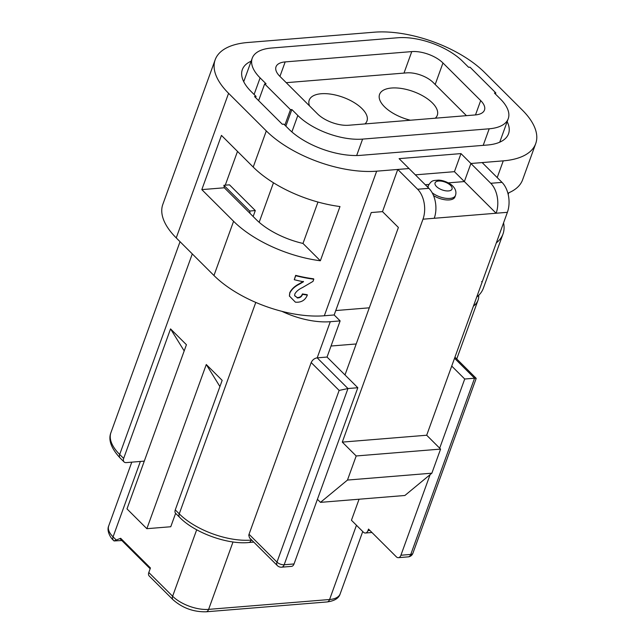 <?xml version="1.0" encoding="UTF-8"?>
<svg xmlns="http://www.w3.org/2000/svg" width="644" height="644" viewBox="0 0 644 644"><rect width="100%" height="100%" fill="white"/><g stroke="black" fill="none" stroke-linecap="round" stroke-linejoin="round"><path stroke-width="0.97" d="M433.525 195.591A14.45 6.673 19.9 0 0 454.946 196.927L455.493 195.414A14.45 6.673 -160.1 0 1 446.099 198.328A14.45 6.673 -160.1 0 1 432.148 192.733M428.284 187.742A14.45 6.673 -160.1 0 1 428.324 185.585L427.777 187.09A14.45 6.673 19.9 0 0 427.737 187.203M397.767 169.453L417.618 189.247L428.872 188.33L409.021 168.535L397.767 169.453L382.504 211.626L398.386 227.461L344.991 374.945M428.872 188.33A21.671 13.524 85.3 0 1 434.241 218.276L496.13 213.236L464.364 181.568L470.909 163.495L482.163 162.578L502.014 182.373A21.671 13.524 85.3 0 1 507.383 212.319L426.69 435.231L342.294 442.114L356.188 455.968L347.47 480.062L320.487 502.36L317.428 499.301M434.241 218.276L422.987 219.193L342.294 442.114M426.69 435.231L440.585 449.093L356.188 455.968M440.585 449.093L431.866 473.187L347.47 480.062M431.866 473.187L404.883 495.486L320.487 502.36M507.383 212.319L496.13 213.236A21.671 13.524 -94.7 0 0 490.76 183.29L470.909 163.495L464.364 181.568L448.313 182.872L464.364 181.568L454.439 171.674L460.983 153.594L399.095 158.641L409.021 168.535L376.668 171.175L324.326 315.761L334.172 314.964L371.25 212.544L382.504 211.626M428.84 184.466L425.281 184.756L428.84 184.466M422.987 219.193A21.671 13.524 -94.7 0 0 417.618 189.247M121.845 540.533L114.044 540.936L120.661 538.279L150.438 567.976L148.804 572.492A5.418 3.413 134.9 0 0 149.199 575.986L173.019 599.733A5.418 3.413 134.9 0 1 172.624 596.239A27.088 12.51 19.9 0 0 208.616 609.369L329.583 599.516A27.088 12.51 19.9 0 0 340.161 593.889C338.841 598.276 334.469 600.957 327.047 601.947A5.418 3.381 -94.7 0 0 329.583 599.516L356.462 525.263M175.619 513.332L170.765 526.744L146.856 528.692L126.997 508.897L186.43 344.725L170.547 328.891L123.656 458.423A5.418 3.413 134.9 0 0 124.05 461.917A5.418 3.413 134.9 0 0 126.24 462.601L144.296 461.128M356.204 343.968L331.032 346.021M335.766 310.553L369.294 307.816L335.766 310.553M357.814 387.728L347.969 388.533L284.173 564.756A5.418 2.504 19.9 0 1 276.976 562.131A5.418 3.413 134.9 0 0 277.371 565.617L249.526 537.861L248.785 535.269L249.035 534.27L276.976 562.131L339.138 390.425L311.189 362.564C312.477 359.851 314.481 358.281 317.194 357.847L327.039 357.05L357.814 387.728L294.026 563.951A5.418 3.381 85.3 0 1 291.482 566.382L281.637 567.187A5.418 3.381 -94.7 0 0 284.173 564.756L294.026 563.951M281.903 311.334A54.177 25.019 19.9 0 0 330.283 321.702L340.129 320.897L327.039 357.05M398.386 557.672A5.418 3.381 -94.7 0 0 400.922 555.241L410.767 554.436A5.418 3.381 85.3 0 1 408.232 556.867L398.386 557.672A5.418 3.381 -94.7 0 1 396.31 556.794L368.521 529.078L367.974 530.584L369.873 530.431M473.429 306.133A54.177 25.019 19.9 0 0 478.041 300.136A54.177 25.019 19.9 0 0 478.725 295.306M311.189 362.564L249.035 534.27M359.062 499.213L351.447 520.263L363.361 532.137A5.418 3.381 -94.7 0 0 365.43 533.015A5.418 3.381 -94.7 0 0 367.974 530.584M219.918 386.553L206.281 364.52L146.856 528.692M206.281 364.52L222.164 380.354L175.273 509.887L179.249 513.848A54.177 25.019 19.9 0 0 251.224 540.099L251.732 540.058M340.129 320.897L334.172 314.964M184.184 350.924L170.547 328.891M255.781 302.414L179.249 513.848A5.418 3.413 134.9 0 0 179.644 517.341L175.667 513.381A5.418 3.413 -45.1 0 1 175.273 509.887M408.232 556.867A5.418 5.418 0 0 0 412.885 553.317A5.418 2.504 19.9 0 1 410.767 554.436L474.564 378.213L464.718 379.018L439.683 448.184M430.103 474.644L400.922 555.241M464.718 379.018L451.726 366.074M150.157 568.757L120.396 539.084L120.661 538.279M339.138 390.425L347.969 388.533L317.194 357.847L330.283 321.702M454.551 358.265L474.564 378.213L476.19 378.431L412.885 553.317M201.822 189.618L233.587 221.286A83.068 38.358 19.9 0 0 320.358 260.772L339.984 206.547A83.068 38.358 19.9 0 1 253.213 167.07L221.456 135.393L201.822 189.618L224.329 187.782L256.095 219.451A54.177 25.019 -160.1 0 0 302.986 243.448L317.975 202.047M460.983 153.594L470.909 163.495L503.262 160.855A83.068 38.358 19.9 0 0 535.711 143.612A83.068 38.358 19.9 0 0 522.308 110.06L484.586 72.45A83.068 38.358 19.9 0 0 374.22 32.2L247.626 42.512A83.068 38.358 19.9 0 0 215.177 59.763A83.068 38.358 19.9 0 0 228.58 93.308L266.302 130.917A83.068 38.358 19.9 0 0 376.668 171.175M215.177 59.763L162.835 204.357A83.068 38.358 19.9 0 0 176.239 237.902L213.961 275.511A83.068 38.358 19.9 0 0 324.326 315.761M289.43 296.047L295.403 302.173C301.239 302.656 305.224 300.289 307.341 295.057L307.164 294.67A83.068 38.358 -160.1 0 1 302.398 293.938C301.505 296.433 299.742 297.641 297.126 297.552L294.638 295.556M289.406 295.878L289.736 292.803C291.523 289.076 294.783 286.033 299.508 283.666L303.364 281.38M289.446 296.216L289.776 293.165C291.563 289.446 294.839 286.403 299.597 284.044L303.485 281.758A83.792 38.688 -160.1 0 1 294.26 279.705L295.668 275.366A83.068 38.358 -160.1 0 0 313.604 278.82L313.797 279.206A83.792 38.688 -160.1 0 1 295.709 275.721L295.668 275.366M251.152 61.188A54.177 25.019 19.9 0 0 242.345 69.6A54.177 25.019 19.9 0 0 251.088 91.48L256.054 96.423L254.525 96.552L282.314 124.26L283.843 124.139L288.81 129.082A54.177 25.019 19.9 0 0 360.785 155.333L487.379 145.021A54.177 25.019 19.9 0 0 508.543 133.775A54.177 25.019 19.9 0 0 507.158 121.676M225.271 185.174L237.499 151.396M255.612 97.638L256.054 96.423M496.331 242.86A83.068 38.358 19.9 0 0 502.996 233.981A83.068 38.358 19.9 0 0 503.56 222.888M508.188 194.432L508.776 192.798A83.068 38.358 19.9 0 0 522.622 179.757L535.711 143.612M476.705 297.077A83.068 38.358 19.9 0 0 483.37 288.198L502.996 233.981M320.358 260.772L302.986 243.448M454.439 171.674L415.356 174.854M481.583 281.597L482.195 281.927A83.792 38.688 -160.1 0 1 482.187 281.935M294.26 279.705L295.709 275.721M313.797 279.206L313.008 281.38L302.334 287.651C298.784 289.277 296.272 291.402 294.815 294.018L294.67 295.733L297.126 297.552M297.238 297.931C299.879 298.019 301.65 296.82 302.535 294.324L302.398 293.938M307.341 295.057A83.792 38.688 -160.1 0 1 302.535 294.324M253.148 216.513L255.306 210.564L229.497 184.836L223.871 185.287L224.329 187.782M264.66 83.921L266.061 83.809L260.104 77.876A48.759 22.516 -160.1 0 1 252.239 58.185A48.759 22.516 -160.1 0 1 271.285 48.059L397.879 37.746A48.759 22.516 -160.1 0 1 462.658 61.373L468.615 67.306L470.023 67.193L495.832 92.929L494.423 93.042L500.38 98.975A48.759 22.516 -160.1 0 1 508.245 118.665A48.759 22.516 -160.1 0 1 489.199 128.792L362.604 139.104A48.759 22.516 -160.1 0 1 297.826 115.477L291.869 109.544L290.468 109.657L264.66 83.921L258.614 100.625M285.864 126.144L291.869 109.544M348.71 125.25A23.474 10.843 -160.1 0 1 317.516 113.875L279.802 76.266A23.474 10.843 -160.1 0 1 276.01 66.791A23.474 10.843 -160.1 0 1 285.179 61.913L411.774 51.6A23.474 10.843 -160.1 0 1 442.967 62.975L480.69 100.585A23.474 10.843 -160.1 0 1 484.473 110.06A23.474 10.843 -160.1 0 1 475.304 114.938L348.71 125.25M290.468 109.657L284.857 125.145M255.306 210.564L249.679 211.023L223.871 185.287M249.679 211.023L250.138 213.518M495.429 94.04L495.832 92.929M410.413 120.227A30.703 14.176 -160.1 0 1 384.516 106.791A30.703 14.176 -160.1 0 1 379.566 94.386A30.703 14.176 -160.1 0 1 401.912 88.542A30.703 14.176 -160.1 0 1 432.341 102.895A30.703 14.176 -160.1 0 1 437.292 115.292A30.703 14.176 -160.1 0 1 435.272 118.198M309.547 105.93A30.703 14.176 -160.1 0 1 309.233 100.118A30.703 14.176 -160.1 0 1 331.588 94.266A30.703 14.176 -160.1 0 1 362.009 108.619A30.703 14.176 -160.1 0 1 366.967 121.016A30.703 14.176 -160.1 0 1 364.947 123.93M466.449 115.662L433.171 82.48A19.867 9.169 19.9 0 0 406.783 72.861L286.226 82.682M436.511 186.551A9.032 4.17 19.9 0 0 448.506 190.93A9.032 4.17 19.9 0 0 450.575 185.408A9.032 4.17 19.9 0 0 438.58 181.036A9.032 4.17 19.9 0 0 436.511 186.551M490.76 183.29L502.014 182.373M148.804 572.492L172.624 596.239L196.686 529.779M140.368 461.45L113.07 536.863L116.041 539.833M131.779 462.151L108.699 525.923A27.088 12.51 19.9 0 0 113.07 536.863A5.418 3.413 134.9 0 0 113.465 540.356L114.044 540.936M251.369 539.696L251.224 540.099A5.418 3.381 85.3 0 1 248.689 542.53C227.332 544.727 194.399 532.709 179.644 517.341M233.015 541.958L208.616 609.369A5.418 3.381 -94.7 0 1 206.08 611.8L327.047 601.947M180.046 241.693L110.945 432.583A54.177 25.019 19.9 0 0 119.687 454.463L123.656 458.423M192.29 253.905L119.687 454.463A5.418 3.413 -45.1 0 0 120.082 457.956C111.122 448.24 108.079 439.78 110.945 432.583M266.302 130.917L253.213 167.07M228.58 93.308L176.239 237.902M233.587 221.286L213.961 275.511M503.262 160.855L497.208 177.575M259.162 222.301L273.467 182.775M254.098 94.475L260.104 77.876M291.877 131.931L297.826 115.477M483.201 145.367L489.199 128.792M356.663 155.526L362.604 139.104M279.939 76.403L285.179 61.913M403.997 73.086L411.774 51.6M435.183 84.485L442.967 62.975M475.497 114.922L480.69 100.585M455.493 195.414C456.54 192.129 455.63 189.022 452.764 186.092C452.12 184.989 445.527 180.312 438.492 180.119C432.776 180.706 431.939 179.958 428.324 185.585M478.041 300.136L456.749 358.958M362.741 531.517L340.161 593.889M113.465 540.356C110.897 538.36 106.349 531.067 108.699 525.923M206.08 611.8C193.466 612.033 182.445 608.008 173.019 599.733M371.934 532.491L365.43 533.015M124.05 461.917L120.082 457.956M253.792 542.111L248.689 542.53M277.371 565.617A5.418 5.418 0 0 0 281.637 567.187M476.166 378.318L454.954 357.162M499.736 142.179L508.245 118.665M243.73 81.691L252.239 58.185"/></g></svg>
